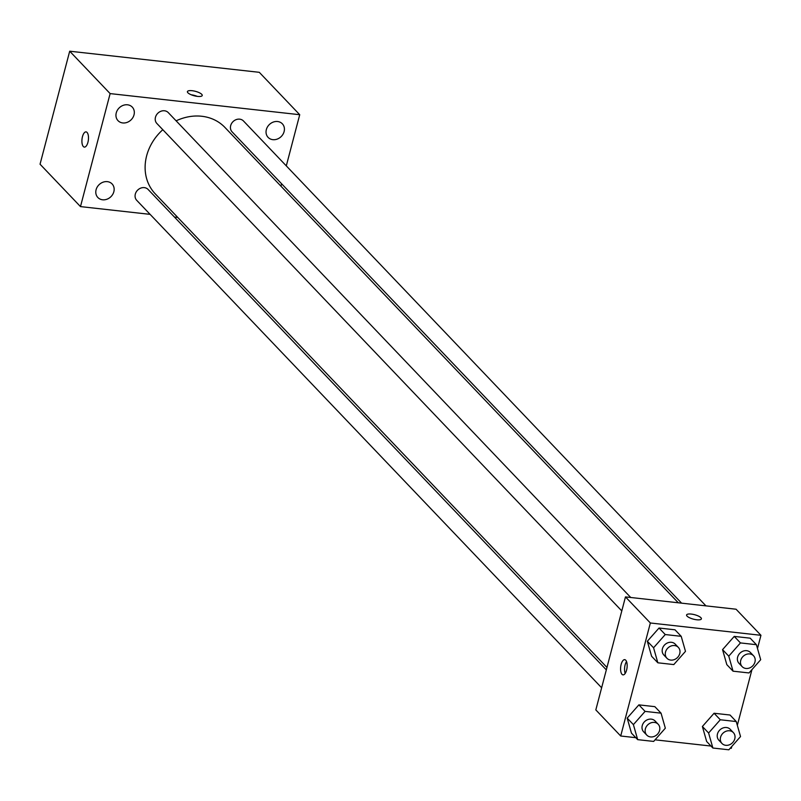 <?xml version="1.0" encoding="UTF-8"?>
<svg xmlns="http://www.w3.org/2000/svg" width="801" height="801" viewBox="0 0 801 801"><rect width="100%" height="100%" fill="white"/><g stroke="black" fill="none" stroke-linecap="round" stroke-linejoin="round"><path stroke-width="1.2" d="M150.097 214.358L80.48 206.598L40.05 164.205L69.697 51.204L259.294 72.32L299.724 114.713L286.297 165.877M102.598 199.789A9.832 8.431 136.4 0 0 112.691 194.443A9.832 8.431 136.4 0 0 112.09 183.93A9.832 8.431 136.4 0 0 99.154 184.62A9.832 8.431 136.4 0 0 97.862 197.507A9.832 8.431 136.4 0 0 102.598 199.789M272.851 139.664A9.832 8.431 136.4 0 0 282.953 134.318A9.832 8.431 136.4 0 0 282.342 123.805A9.832 8.431 136.4 0 0 269.406 124.495A9.832 8.431 136.4 0 0 268.115 137.382A9.832 8.431 136.4 0 0 272.851 139.664M122.753 122.943A9.832 8.431 136.4 0 0 132.856 117.597A9.832 8.431 136.4 0 0 132.255 107.084A9.832 8.431 136.4 0 0 119.319 107.775A9.832 8.431 136.4 0 0 118.017 120.661A9.832 8.431 136.4 0 0 122.753 122.943M177.752 217.431L174.458 217.071M80.48 206.598L110.127 93.597L69.697 51.204M110.127 93.597L299.724 114.713M187.905 92.786A7.66 2.303 14.7 0 0 195.915 96.16A7.66 2.303 14.7 0 0 202.222 95.499A7.66 2.303 14.7 0 0 195.404 91.324A7.66 2.303 14.7 0 0 187.414 91.614A7.66 2.303 14.7 0 0 187.905 92.786M197.296 96.38A7.66 2.303 14.7 0 0 191.269 94.798M281.602 183.779L280.971 186.202M82.473 136.641A7.66 3.204 96.4 0 1 86.047 131.885A7.66 3.204 96.4 0 1 88.38 139.855A7.66 3.204 96.4 0 1 84.345 147.104A7.66 3.204 96.4 0 1 82.473 136.641M84.355 147.104A7.66 3.204 96.4 0 1 82.483 136.641A7.66 3.204 96.4 0 1 86.047 131.885M606.327 669.876L148.115 189.457A7.88 6.748 136.4 0 0 137.762 190.007A7.88 6.748 136.4 0 0 136.721 200.32L601.631 687.769M705.951 605.866L243.484 120.991A7.88 6.748 136.4 0 0 233.121 121.542A7.88 6.748 136.4 0 0 232.09 131.855L681.591 603.153M630.737 597.486L168.28 112.611A7.88 6.748 136.4 0 0 157.917 113.161A7.88 6.748 136.4 0 0 156.876 123.484L621.796 610.923M678.297 602.783L224.931 127.439A48.13 41.252 136.4 0 0 176.12 120.831M162.813 129.702A48.13 41.252 136.4 0 0 155.274 193.872L606.968 667.453M635.804 737.681L620.705 735.999L595.824 709.906L625.471 596.905L736.069 609.221L760.95 635.303L757.496 648.48M620.705 735.999L650.352 622.988L625.471 596.905M650.352 622.988L760.95 635.303M700.905 617.691A7.66 2.303 -165.3 0 1 701.396 618.863A7.66 2.303 -165.3 0 1 693.406 619.143A7.66 2.303 -165.3 0 1 686.587 614.978A7.66 2.303 -165.3 0 1 692.895 614.317A7.66 2.303 -165.3 0 1 700.905 617.691M637.676 739.643L631.458 733.125L627.183 718.107L638.868 704.87L654.838 706.652L638.868 704.87L627.183 718.107L633.401 724.625L645.085 711.388L661.055 713.17L665.331 728.189L653.646 741.426L637.676 739.643L633.401 724.625M733.045 671.178L726.827 664.65L722.552 649.641L734.237 636.405L750.197 638.177L734.237 636.405L722.552 649.641L728.77 656.159L740.454 642.923L756.414 644.705L760.69 659.714L749.005 672.95L733.045 671.178L728.77 656.159M731.784 746.472L731.303 748.314L730.262 748.194M711.008 746.051L655.058 739.824M751.949 669.626L737.331 725.326M657.841 662.797L651.613 656.279L647.338 641.261L659.033 628.024L674.993 629.806L659.033 628.024L647.338 641.261L653.566 647.779L665.251 634.542L681.21 636.324L685.486 651.343L673.801 664.58L657.841 662.797L653.566 647.779M712.88 748.024L706.662 741.496L702.387 726.487L714.071 713.25L730.041 715.023L714.071 713.25L702.387 726.487L708.605 733.005L720.299 719.769L736.259 721.551L740.535 736.56L728.85 749.796L712.88 748.024L708.605 733.005M621.145 664.409A7.66 3.204 96.4 0 1 624.71 659.654A7.66 3.204 96.4 0 1 627.053 667.613A7.66 3.204 96.4 0 1 623.018 674.873A7.66 3.204 96.4 0 1 621.145 664.409M625.201 673.421A7.66 3.204 96.4 0 1 625.13 664.85A7.66 3.204 96.4 0 1 626.522 661.546M686.587 614.978A7.66 2.303 -165.3 0 1 692.895 614.317A7.66 2.303 -165.3 0 1 700.895 617.701A7.66 2.303 -165.3 0 1 701.396 618.863M733.376 732.615L730.272 729.351A7.88 6.748 136.4 0 0 719.909 729.901A7.88 6.748 136.4 0 0 718.877 740.224L721.981 743.478A7.88 6.748 136.4 0 0 729.23 744.87A7.88 6.748 136.4 0 0 734.787 738.832A7.88 6.748 136.4 0 0 733.376 732.615A7.88 6.748 136.4 0 0 723.023 733.155A7.88 6.748 136.4 0 0 721.981 743.478M720.299 719.769L714.071 713.25M736.259 721.551L730.041 715.023M706.662 741.496L702.387 726.487M658.172 724.234L655.068 720.97A7.88 6.748 136.4 0 0 644.705 721.521A7.88 6.748 136.4 0 0 643.664 731.844L646.777 735.098A7.88 6.748 136.4 0 0 654.027 736.489A7.88 6.748 136.4 0 0 659.583 730.462A7.88 6.748 136.4 0 0 658.172 724.234A7.88 6.748 136.4 0 0 647.819 724.785A7.88 6.748 136.4 0 0 646.777 735.098M645.085 711.388L638.868 704.87M661.055 713.17L654.838 706.652M631.458 733.125L627.183 718.107M753.541 655.769L750.427 652.505A7.88 6.748 136.4 0 0 740.074 653.055A7.88 6.748 136.4 0 0 739.033 663.378L742.147 666.632A7.88 6.748 136.4 0 0 749.386 668.024A7.88 6.748 136.4 0 0 754.953 661.996A7.88 6.748 136.4 0 0 753.541 655.769A7.88 6.748 136.4 0 0 743.178 656.319A7.88 6.748 136.4 0 0 742.147 666.632M740.454 642.923L734.237 636.405M756.414 644.705L750.197 638.177M726.827 664.65L722.552 649.641M678.337 647.388L675.223 644.124A7.88 6.748 136.4 0 0 664.87 644.675A7.88 6.748 136.4 0 0 663.829 654.998L666.933 658.262A7.88 6.748 136.4 0 0 674.182 659.654A7.88 6.748 136.4 0 0 679.749 653.616A7.88 6.748 136.4 0 0 678.337 647.388A7.88 6.748 136.4 0 0 667.974 647.939A7.88 6.748 136.4 0 0 666.933 658.262M665.251 634.542L659.033 628.024M681.21 636.324L674.993 629.806M651.613 656.279L647.338 641.261"/></g></svg>

